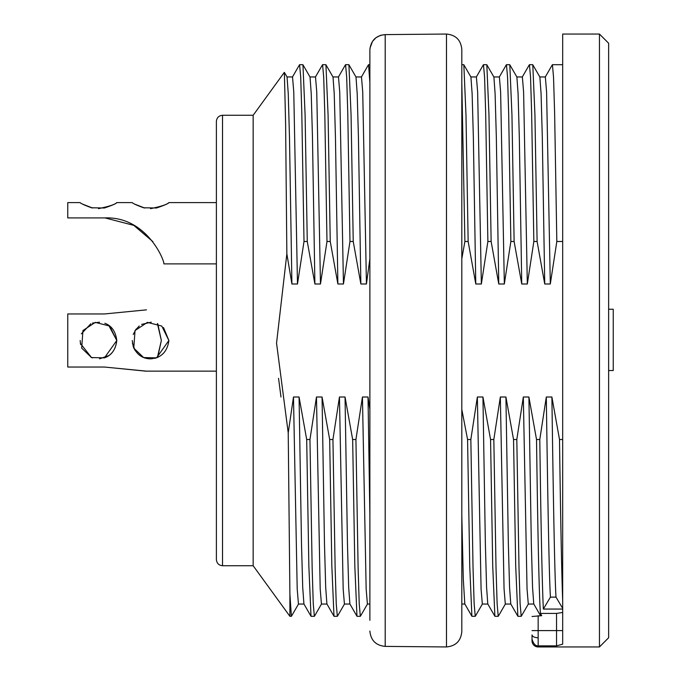 <?xml version="1.0" encoding="UTF-8"?>
<svg xmlns="http://www.w3.org/2000/svg" width="681" height="681" viewBox="0 0 681 681"><rect width="100%" height="100%" fill="white"/><g stroke="black" fill="none" stroke-linecap="round" stroke-linejoin="round"><path stroke-width="1.02" d="M608.644 309.242L613.24 309.242L613.24 370.532L608.644 370.532M310.025 77.013L302.951 64.772L305.097 114.859L307.267 241.483L304.007 241.483L301.802 112.978L300.713 77.166L299.597 64.695L302.866 64.695M333.009 77.013L325.935 64.772L328.08 114.859L330.251 241.483L326.991 241.483L324.786 112.978L323.696 77.166L322.581 64.695L325.85 64.695M355.993 77.013L348.919 64.772L351.064 114.851L353.235 241.483L349.974 241.483L347.77 112.978L346.68 77.166L345.565 64.695L348.834 64.695M369.877 82.435L368.549 64.695L369.877 64.695M470.911 77.013L463.838 64.772L465.983 114.851L468.153 241.483L464.893 241.483L461.812 82.435M493.895 77.013L486.821 64.772L488.967 114.851L491.137 241.483L487.877 241.483L485.672 112.978L484.583 77.166L483.467 64.695L486.736 64.695M516.879 77.013L509.805 64.772L511.95 114.851L514.121 241.483L510.861 241.483L508.656 112.978L507.566 77.166L506.451 64.695L509.72 64.695M539.863 77.013L532.789 64.772L534.934 114.851L537.105 241.483L533.844 241.483L531.64 112.978L530.55 77.157L529.435 64.695L532.704 64.695M278.546 378.295L280.989 397.006M222.517 565.741L222.517 115.259C218.822 115.651 216.779 117.694 216.388 121.388L216.388 559.612C216.779 563.306 218.822 565.349 222.517 565.741L253.162 565.741L289.902 616.305L289.902 594.104L291.383 616.169M303.939 603.987L311.004 616.237L308.851 565.885L306.688 439.517L309.957 439.517L312.153 568.022L313.26 603.843L314.358 616.305L311.089 616.305M326.923 603.987L333.988 616.237L331.834 565.894L329.672 439.517L332.941 439.517L335.137 568.022L336.244 603.843L337.342 616.305L334.073 616.305M349.906 603.987L356.972 616.237L354.827 566.107L352.656 439.517L355.925 439.517L358.121 568.022L359.227 603.834L360.326 616.305L357.057 616.305M464.825 603.987L471.89 616.237L469.745 566.107L467.575 439.517L470.843 439.517L473.04 568.022L474.146 603.834L475.244 616.305L471.976 616.305M562.676 609.061L543.344 609.061L550.427 597.126L556.002 597.126L562.676 608.38M541.71 615.684L532.031 616.501L541.71 615.692L540.408 613.411C539.122 594.53 537.828 536.568 536.526 439.517L539.795 439.517C540.978 527.835 542.161 584.358 543.344 609.061M540.408 613.411L556.547 613.411L562.676 612.449M487.809 603.987L494.874 616.237L492.729 566.107L490.558 439.517L493.827 439.517L496.023 568.022L497.13 603.834L498.228 616.305L494.959 616.305M510.793 603.987L517.858 616.237L515.704 565.86L513.542 439.517L516.811 439.517L519.007 567.988L520.114 603.826L521.212 616.305L517.943 616.305M287.041 77.013L284.369 72.399L285.611 123.465L286.854 253.834L276.546 343.13L288.225 432.895L289.902 594.104M253.162 565.741L253.162 115.259L284.317 72.382M532.031 640.821L532.031 639.212L532.031 640.821A6.129 6.129 0 0 0 538.16 646.95L538.16 645.86C535.53 646.082 533.487 643.86 532.031 639.212L532.031 634.905C532.423 636.633 534.466 637.595 538.16 637.774L538.16 645.86L556.547 645.86L562.676 644.175L562.676 34.05L599.45 34.05L599.45 646.95L608.644 637.756L608.644 43.243L599.45 34.05M562.676 241.483L556.828 241.483L554.623 112.978L553.534 77.157L552.419 64.695L562.676 64.695M288.225 432.895L293.485 397.006L297.205 589.022L298.457 604.047L303.973 604.047M303.922 603.97L302.713 587.252L301.496 543.872L299.07 397.006L293.485 397.006M299.07 397.006L306.688 439.517M309.957 439.517L316.469 397.006L320.189 588.903L321.441 604.047L326.957 604.047M326.906 603.97L325.697 587.371L324.479 543.855L322.053 397.006L316.469 397.006M322.053 397.006L329.672 439.517M332.941 439.517L339.453 397.006L343.173 588.903L344.424 604.047L349.94 604.047M349.889 603.97L348.681 587.303L347.463 543.864L345.037 397.006L339.453 397.006M345.037 397.006L352.656 439.517M355.925 439.517L362.437 397.006L366.157 589.022L367.408 604.047L369.877 604.047M369.877 515.491L368.021 397.006L362.437 397.006M368.021 397.006L369.877 409.417M461.812 409.417L467.575 439.517M470.843 439.517L477.355 397.006L481.075 589.039L482.327 604.047L487.843 604.047M487.792 603.97L486.583 587.252L485.366 543.872L482.94 397.006L477.355 397.006M482.94 397.006L490.558 439.517M493.827 439.517L500.339 397.006L504.059 588.886L505.311 604.047L510.827 604.047M510.776 603.97L509.567 587.388L508.349 543.855L505.923 397.006L500.339 397.006M505.923 397.006L513.542 439.517M516.811 439.517L523.323 397.006L527.043 588.878L528.294 604.047L533.81 604.047M533.759 603.97L532.551 587.303L531.333 543.898L528.907 397.006L523.323 397.006M528.907 397.006L536.526 439.517M539.795 439.517L546.307 397.006C547.703 494.278 549.039 575.087 550.427 597.126M556.002 597.126C554.623 575.419 553.236 493.921 551.891 397.006L546.307 397.006M551.891 397.006L559.51 439.517L562.676 439.517M556.828 241.483L550.308 283.994L546.596 91.969L545.345 76.953L539.829 76.953M539.871 77.03L541.072 93.629L542.297 137.102L544.732 283.994L550.308 283.994M544.732 283.994L537.105 241.483M533.844 241.483L527.324 283.994L523.612 92.122L522.361 76.953L516.845 76.953M516.888 77.03L518.088 93.646L519.314 137.102L521.748 283.994L527.324 283.994M521.748 283.994L514.121 241.483M510.861 241.483L504.34 283.994L500.629 92.054L499.377 76.953L493.861 76.953M493.904 77.03L495.104 93.706L496.33 137.094L498.764 283.994L504.34 283.994M498.764 283.994L491.137 241.483M487.877 241.483L481.356 283.994L477.645 92.046L476.394 76.953L470.877 76.953M470.92 77.03L472.12 93.663L473.346 137.102L475.781 283.994L481.356 283.994M475.781 283.994L468.153 241.483M464.893 241.483L461.812 258.746M369.877 258.746L366.438 283.994L362.726 91.978L361.475 76.953L355.959 76.953M356.001 77.03L357.202 93.706L358.427 137.094L360.862 283.994L366.438 283.994M360.862 283.994L353.235 241.483M349.974 241.483L343.454 283.994L339.742 92.122L338.491 76.953L332.975 76.953M333.018 77.03L334.218 93.518L335.444 137.119L337.878 283.994L343.454 283.994M337.878 283.994L330.251 241.483M326.991 241.483L320.47 283.994L316.759 92.037L315.507 76.953L309.991 76.953M310.034 77.03L311.234 93.706L312.46 137.094L314.894 283.994L320.47 283.994M314.894 283.994L307.267 241.483M304.007 241.483L297.486 283.994L293.775 92.054L292.524 76.953L287.007 76.953M287.05 77.03L288.25 93.655L289.476 137.102L291.911 283.994L297.486 283.994M291.911 283.994L286.854 253.834M532.031 635.696L532.031 638.003M538.16 646.95L599.45 646.95M562.676 600.616C561.612 570.967 560.557 517.271 559.51 439.517M464.808 603.97L463.318 579.531L461.812 515.526M369.877 60.703L369.877 49.951C370.77 40.639 375.878 35.523 385.199 34.603L446.489 34.05C455.793 34.961 460.901 40.068 461.812 49.372L461.812 631.627C460.901 640.932 455.793 646.039 446.489 646.95L446.489 34.05M446.489 646.95L385.199 646.397C375.886 645.477 370.779 640.361 369.877 631.049C370.779 640.361 375.886 645.477 385.199 646.397L385.199 34.603L380.619 35.301L376.04 37.651L372.49 41.379L369.979 48.198M369.877 49.951L369.877 620.297M461.812 60.098L461.812 620.902M132.259 340.5L133.221 346.493M139.23 355.022L141.58 356.572M151.65 358.81L157.328 357.457M135.051 350.417L132.412 343.215M135.051 330.583L139.23 325.978M141.58 324.428L151.259 322.164M146.483 371.145L104.533 367.042L145.079 371.077M99.554 322.19L92.463 323.1M80.162 340.5L80.622 344.586M91.024 357.338L92.463 357.9M99.554 358.81L108.73 355.618M91.526 357.551L80.341 343.403M81.345 333.835L90.862 323.739M157.651 357.448L161.354 340.5L157.405 323.569M105.07 357.636C111.939 354.775 115.847 349.072 116.791 340.5L104.431 357.865L91.526 357.551L81.677 348.119L82.946 330.54L95.297 322.377L109.684 326.063L116.791 340.5C115.659 349.464 111.675 355.21 104.84 357.721M108.73 325.382L116.791 340.466M150.569 208.65C161.133 206.454 167.245 204.436 168.888 202.597C168.633 203.474 164.513 205.27 156.528 207.994L143.623 207.782C137.392 205.509 133.604 203.832 132.259 202.734M134.983 204.232L144.713 208.046M80.162 202.597L67.759 202.597L67.759 217.92L104.533 217.92C146.526 216.09 164.513 260.406 163.874 263.887L216.388 263.887M98.473 208.65C109.037 206.454 115.149 204.436 116.791 202.597C116.536 203.474 112.416 205.27 104.431 207.994L91.526 207.782C85.295 205.509 81.507 203.832 80.162 202.734M82.886 204.232L92.616 208.046M152.927 241.661L133.791 225.368L105.078 217.92M154.715 358.385C162.87 356.052 167.594 350.094 168.888 340.5L156.528 357.865L143.623 357.551L133.774 348.119L135.042 330.54L147.394 322.377L161.78 326.063L168.888 340.5L163.525 327.561M136.055 329.127L133.221 334.507M133.399 347.233C137.247 355.039 143.078 358.904 150.893 358.836M146.483 309.855L104.533 313.958L67.759 313.958L67.759 367.042L104.533 367.042M157.754 323.722L161.354 340.5L157.405 357.423M116.791 340.5C115.659 331.536 111.675 325.79 104.84 323.279M538.16 615.692L538.16 630.597L556.547 630.597L556.547 613.411M532.031 630.597L538.16 630.597L538.16 637.774M556.547 645.86L556.547 630.597L562.676 630.597M461.812 64.695L463.752 64.695M289.902 616.305L291.374 616.305M222.517 115.259L253.162 115.259M532.031 638.923L532.031 637.952M540.527 615.692L533.776 603.987M528.371 603.987L521.297 616.228M298.533 603.987L291.459 616.228M292.447 77.013L299.512 64.763M505.387 603.987L498.313 616.228M482.403 603.987L475.329 616.228M461.812 604.047L464.859 604.047M367.485 603.987L360.411 616.228M344.501 603.987L337.427 616.228M321.517 603.987L314.443 616.228M545.268 77.013L552.334 64.763M522.284 77.013L529.35 64.763M499.301 77.013L506.366 64.763M476.317 77.013L483.382 64.763M361.398 77.013L368.464 64.763M338.414 77.013L345.48 64.763M315.431 77.013L322.496 64.763M116.791 202.597L132.259 202.597M168.888 202.597L216.388 202.597M145.079 371.145L216.388 371.145"/></g></svg>
